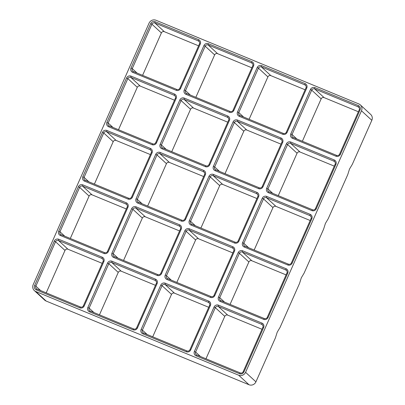 <?xml version="1.0" encoding="UTF-8"?>
<svg xmlns="http://www.w3.org/2000/svg" width="405" height="405" viewBox="0 0 405 405"><rect width="100%" height="100%" fill="white"/><g stroke="black" fill="none" stroke-linecap="round" stroke-linejoin="round"><path stroke-width="0.61" d="M352.315 164.339L349.51 169.047L347.723 174.697L328.217 218.72L325.412 223.428L323.625 229.078L304.12 273.097L301.315 277.81L299.528 283.454L280.022 327.478L277.217 332.186L275.43 337.836L255.925 381.854A5.336 5.118 132.7 0 1 249.019 384.75L46.13 301.042A5.336 5.118 132.7 0 1 44.661 300.105L34.319 290.567A5.336 5.118 132.7 0 1 33.175 284.685L149.075 23.146A5.336 5.118 132.7 0 1 155.981 20.25L358.87 103.958A5.336 5.118 132.7 0 1 361.478 110.778L371.825 120.315L352.315 164.339M360.339 104.895L370.681 114.433A5.336 5.118 132.7 0 1 371.825 120.315M208.362 43.699L251.854 61.646A3.412 3.275 132.7 0 1 253.525 66.01L233.842 110.418A3.412 3.275 132.7 0 1 229.422 112.271L185.93 94.324A3.412 3.275 132.7 0 1 184.26 89.961L203.943 45.552A3.412 3.275 132.7 0 1 208.362 43.699L208.14 44.95L251.632 62.896A2.278 2.182 132.7 0 1 252.745 65.807L233.062 110.216A2.278 2.182 132.7 0 1 230.116 111.451L186.624 93.504A2.278 2.182 132.7 0 1 185.51 90.599L205.193 46.185A2.278 2.182 132.7 0 1 208.14 44.95L217.591 53.662L251.859 67.802M205.325 166.647L161.833 148.706A3.412 3.275 132.7 0 1 160.162 144.342L179.845 99.929A3.412 3.275 132.7 0 1 184.265 98.081L227.757 116.022A3.412 3.275 132.7 0 1 229.427 120.386L209.744 164.8A3.412 3.275 132.7 0 1 205.325 166.647L206.018 165.832L162.526 147.886A2.278 2.182 132.7 0 1 161.413 144.975L181.096 100.567A2.278 2.182 132.7 0 1 184.042 99.331L227.534 117.278A2.278 2.182 132.7 0 1 228.648 120.184L208.965 164.597A2.278 2.182 132.7 0 1 206.018 165.832M181.227 221.029L137.735 203.082A3.412 3.275 132.7 0 1 136.065 198.718L155.748 154.31A3.412 3.275 132.7 0 1 160.167 152.457L203.659 170.404A3.412 3.275 132.7 0 1 205.33 174.768L185.647 219.176A3.412 3.275 132.7 0 1 181.227 221.029L181.921 220.209L138.429 202.262A2.278 2.182 132.7 0 1 137.315 199.356L156.998 154.943A2.278 2.182 132.7 0 1 159.945 153.713L203.437 171.654A2.278 2.182 132.7 0 1 204.55 174.565L184.867 218.973A2.278 2.182 132.7 0 1 181.921 220.209M133.032 329.786L89.535 311.845A3.412 3.275 132.7 0 1 87.87 307.481L107.553 263.068A3.412 3.275 132.7 0 1 111.972 261.22L155.464 279.161A3.412 3.275 132.7 0 1 157.13 283.525L137.452 327.939A3.412 3.275 132.7 0 1 133.032 329.786L133.726 328.966L90.229 311.025A2.278 2.182 132.7 0 1 89.12 308.114L108.798 263.706A2.278 2.182 132.7 0 1 111.75 262.47L155.242 280.417A2.278 2.182 132.7 0 1 156.35 283.323L136.672 327.736A2.278 2.182 132.7 0 1 133.726 328.966M157.13 275.41L113.633 257.464A3.412 3.275 132.7 0 1 111.967 253.1L131.65 208.691A3.412 3.275 132.7 0 1 136.07 206.839L179.562 224.785A3.412 3.275 132.7 0 1 181.232 229.149L161.549 273.557A3.412 3.275 132.7 0 1 157.13 275.41L157.823 274.59L114.331 256.643A2.278 2.182 132.7 0 1 113.218 253.732L132.896 209.324A2.278 2.182 132.7 0 1 135.847 208.089L179.339 226.036A2.278 2.182 132.7 0 1 180.453 228.946L160.77 273.355A2.278 2.182 132.7 0 1 157.823 274.59M79.775 307.815L36.278 289.869A3.412 3.275 132.7 0 1 34.612 285.505L54.29 241.096A3.412 3.275 132.7 0 1 58.715 239.244L102.207 257.19A3.412 3.275 132.7 0 1 103.872 261.554L84.194 305.962A3.412 3.275 132.7 0 1 79.775 307.815L80.468 306.995L36.971 289.048A2.278 2.182 132.7 0 1 35.863 286.143L55.541 241.729A2.278 2.182 132.7 0 1 58.487 240.494L101.984 258.441A2.278 2.182 132.7 0 1 103.093 261.352L83.415 305.76A2.278 2.182 132.7 0 1 80.468 306.995M103.872 253.434L60.375 235.487A3.412 3.275 132.7 0 1 58.71 231.123L78.388 186.715A3.412 3.275 132.7 0 1 82.812 184.862L126.304 202.809A3.412 3.275 132.7 0 1 127.97 207.173L108.292 251.581A3.412 3.275 132.7 0 1 103.872 253.434L104.566 252.614L61.069 234.667A2.278 2.182 132.7 0 1 59.96 231.761L79.638 187.353A2.278 2.182 132.7 0 1 82.585 186.118L126.082 204.059A2.278 2.182 132.7 0 1 127.19 206.97L107.512 251.378A2.278 2.182 132.7 0 1 104.566 252.614M155.105 21.723L198.597 39.67A3.412 3.275 132.7 0 1 200.262 44.034L180.584 88.442A3.412 3.275 132.7 0 1 176.165 90.295L132.668 72.348A3.412 3.275 132.7 0 1 131.002 67.989L150.685 23.576A3.412 3.275 132.7 0 1 155.105 21.723L154.877 22.979L198.374 40.925A2.278 2.182 132.7 0 1 199.483 43.831L179.805 88.239A2.278 2.182 132.7 0 1 176.858 89.475L133.361 71.533A2.278 2.182 132.7 0 1 132.253 68.622L151.931 24.214A2.278 2.182 132.7 0 1 154.877 22.979L164.329 31.691L198.602 45.831M152.067 144.676L108.57 126.73A3.412 3.275 132.7 0 1 106.905 122.366L126.588 77.957A3.412 3.275 132.7 0 1 131.007 76.105L174.499 94.051A3.412 3.275 132.7 0 1 176.165 98.415L156.487 142.823A3.412 3.275 132.7 0 1 152.067 144.676L152.761 143.856L109.264 125.909A2.278 2.182 132.7 0 1 108.155 123.004L127.833 78.59A2.278 2.182 132.7 0 1 130.78 77.355L174.277 95.302A2.278 2.182 132.7 0 1 175.385 98.212L155.707 142.621A2.278 2.182 132.7 0 1 152.761 143.856M127.97 199.052L84.473 181.111A3.412 3.275 132.7 0 1 82.807 176.747L102.49 132.334A3.412 3.275 132.7 0 1 106.91 130.486L150.402 148.427A3.412 3.275 132.7 0 1 152.067 152.791L132.389 197.205A3.412 3.275 132.7 0 1 127.97 199.052L128.663 198.237L85.166 180.291A2.278 2.182 132.7 0 1 84.058 177.38L103.736 132.972A2.278 2.182 132.7 0 1 106.682 131.736L150.179 149.683A2.278 2.182 132.7 0 1 151.288 152.589L131.61 197.002A2.278 2.182 132.7 0 1 128.663 198.237M218.487 305.167L261.984 323.109A3.412 3.275 132.7 0 1 263.65 327.473L243.972 371.886A3.412 3.275 132.7 0 1 239.547 373.734L196.055 355.792A3.412 3.275 132.7 0 1 194.39 351.429L214.068 307.015A3.412 3.275 132.7 0 1 218.487 305.167L218.265 306.418L261.757 324.365A2.278 2.182 132.7 0 1 262.87 327.27L243.192 371.684A2.278 2.182 132.7 0 1 240.241 372.919L196.749 354.972A2.278 2.182 132.7 0 1 195.635 352.061L215.318 307.653A2.278 2.182 132.7 0 1 218.265 306.418L227.716 315.13L261.984 329.27M263.645 319.358L220.153 301.411A3.412 3.275 132.7 0 1 218.487 297.047L238.165 252.639A3.412 3.275 132.7 0 1 242.585 250.786L286.082 268.733A3.412 3.275 132.7 0 1 287.747 273.097L268.07 317.505A3.412 3.275 132.7 0 1 263.645 319.358L264.338 318.538L220.846 300.591A2.278 2.182 132.7 0 1 219.738 297.685L239.416 253.272A2.278 2.182 132.7 0 1 242.362 252.037L285.859 269.983A2.278 2.182 132.7 0 1 286.968 272.894L267.29 317.302A2.278 2.182 132.7 0 1 264.338 318.538M335.942 156.219L292.445 138.272A3.412 3.275 132.7 0 1 290.78 133.908L310.458 89.5A3.412 3.275 132.7 0 1 314.877 87.647L358.374 105.594A3.412 3.275 132.7 0 1 360.04 109.957L340.362 154.366A3.412 3.275 132.7 0 1 335.942 156.219L336.636 155.398L293.139 137.452A2.278 2.182 132.7 0 1 292.03 134.546L311.708 90.133A2.278 2.182 132.7 0 1 314.655 88.897L358.152 106.844A2.278 2.182 132.7 0 1 359.26 109.755L339.582 154.163A2.278 2.182 132.7 0 1 336.636 155.398M311.845 210.595L268.348 192.653A3.412 3.275 132.7 0 1 266.682 188.29L286.36 143.881A3.412 3.275 132.7 0 1 290.78 142.028L334.277 159.975A3.412 3.275 132.7 0 1 335.942 164.334L316.264 208.747A3.412 3.275 132.7 0 1 311.845 210.595L312.538 209.78L269.042 191.833A2.278 2.182 132.7 0 1 267.933 188.922L287.611 144.514A2.278 2.182 132.7 0 1 290.557 143.279L334.054 161.225A2.278 2.182 132.7 0 1 335.163 164.131L315.485 208.545A2.278 2.182 132.7 0 1 312.538 209.78M266.682 196.405L310.179 214.351A3.412 3.275 132.7 0 1 311.845 218.715L292.167 263.123A3.412 3.275 132.7 0 1 287.742 264.976L244.25 247.03A3.412 3.275 132.7 0 1 242.585 242.666L262.263 198.258A3.412 3.275 132.7 0 1 266.682 196.405L266.46 197.66L309.957 215.607A2.278 2.182 132.7 0 1 311.065 218.513L291.387 262.921A2.278 2.182 132.7 0 1 288.441 264.156L244.944 246.21A2.278 2.182 132.7 0 1 243.835 243.304L263.513 198.895A2.278 2.182 132.7 0 1 266.46 197.66L275.911 206.373L310.179 220.512M258.582 188.624L215.09 170.677A3.412 3.275 132.7 0 1 213.425 166.313L233.103 121.905A3.412 3.275 132.7 0 1 237.522 120.052L281.019 137.999A3.412 3.275 132.7 0 1 282.685 142.363L263.002 186.771A3.412 3.275 132.7 0 1 258.582 188.624L259.276 187.804L215.784 169.857A2.278 2.182 132.7 0 1 214.67 166.951L234.353 122.538A2.278 2.182 132.7 0 1 237.3 121.308L280.792 139.249A2.278 2.182 132.7 0 1 281.905 142.16L262.222 186.568A2.278 2.182 132.7 0 1 259.276 187.804M213.425 174.433L256.922 192.38A3.412 3.275 132.7 0 1 258.587 196.739L238.904 241.152A3.412 3.275 132.7 0 1 234.485 243.005L190.993 225.058A3.412 3.275 132.7 0 1 189.327 220.695L209.005 176.286A3.412 3.275 132.7 0 1 213.425 174.433L213.202 175.684L256.694 193.631A2.278 2.182 132.7 0 1 257.808 196.541L238.125 240.95A2.278 2.182 132.7 0 1 235.178 242.185L191.686 224.238A2.278 2.182 132.7 0 1 190.573 221.327L210.256 176.919A2.278 2.182 132.7 0 1 213.202 175.684L222.654 184.397L256.922 198.536M186.29 351.763L142.798 333.816A3.412 3.275 132.7 0 1 141.127 329.452L160.81 285.044A3.412 3.275 132.7 0 1 165.23 283.191L208.727 301.138A3.412 3.275 132.7 0 1 210.392 305.502L190.709 349.91A3.412 3.275 132.7 0 1 186.29 351.763L186.983 350.943L143.492 332.996A2.278 2.182 132.7 0 1 142.378 330.09L162.061 285.677A2.278 2.182 132.7 0 1 165.007 284.442L208.499 302.388A2.278 2.182 132.7 0 1 209.613 305.299L189.93 349.707A2.278 2.182 132.7 0 1 186.983 350.943M189.327 228.81L232.824 246.756A3.412 3.275 132.7 0 1 234.49 251.12L214.807 295.529A3.412 3.275 132.7 0 1 210.387 297.381L166.895 279.435A3.412 3.275 132.7 0 1 165.23 275.076L184.908 230.663A3.412 3.275 132.7 0 1 189.327 228.81L189.105 230.065L232.597 248.012A2.278 2.182 132.7 0 1 233.71 250.918L214.027 295.331A2.278 2.182 132.7 0 1 211.081 296.561L167.589 278.62A2.278 2.182 132.7 0 1 166.475 275.709L186.158 231.301A2.278 2.182 132.7 0 1 189.105 230.065L198.556 238.778L232.824 252.917M261.62 65.676L305.117 83.617A3.412 3.275 132.7 0 1 306.782 87.981L287.099 132.389A3.412 3.275 132.7 0 1 282.68 134.242L239.188 116.296A3.412 3.275 132.7 0 1 237.522 111.937L257.2 67.524A3.412 3.275 132.7 0 1 261.62 65.676L261.397 66.926L304.889 84.873A2.278 2.182 132.7 0 1 306.003 87.779L286.32 132.192A2.278 2.182 132.7 0 1 283.373 133.422L239.881 115.481A2.278 2.182 132.7 0 1 238.768 112.57L258.451 68.161A2.278 2.182 132.7 0 1 261.397 66.926L270.849 75.639L305.117 89.778M361.478 110.778L245.577 372.317A5.336 5.118 132.7 0 1 238.672 375.212L35.782 291.499A5.336 5.118 132.7 0 1 34.319 290.567M302.368 141.259L321.16 98.845A2.278 2.182 132.7 0 1 324.106 97.615L358.374 111.75M278.27 195.64L297.062 153.227A2.278 2.182 132.7 0 1 300.009 151.991L334.277 166.131M254.168 250.017L272.965 207.608A2.278 2.182 132.7 0 1 275.911 206.373M230.07 304.398L248.867 261.984A2.278 2.182 132.7 0 1 251.814 260.754L286.082 274.889M205.973 358.779L224.77 316.366A2.278 2.182 132.7 0 1 227.716 315.13M225.008 173.664L243.805 131.255A2.278 2.182 132.7 0 1 246.751 130.02L281.019 144.16M200.91 228.045L219.707 185.632A2.278 2.182 132.7 0 1 222.654 184.397M152.715 336.803L171.512 294.389A2.278 2.182 132.7 0 1 174.459 293.159L208.727 307.294M176.813 282.427L195.61 240.013A2.278 2.182 132.7 0 1 198.556 238.778M249.105 119.288L267.902 76.874A2.278 2.182 132.7 0 1 270.849 75.639M195.848 97.311L214.645 54.898A2.278 2.182 132.7 0 1 217.591 53.662M171.75 151.693L190.547 109.279A2.278 2.182 132.7 0 1 193.494 108.044L227.762 122.183M147.653 206.069L166.45 163.66A2.278 2.182 132.7 0 1 169.396 162.425L203.664 176.565M99.458 314.832L118.25 272.418A2.278 2.182 132.7 0 1 121.201 271.183L155.469 285.322M123.555 260.45L142.347 218.037A2.278 2.182 132.7 0 1 145.299 216.802L179.567 230.941M46.2 292.856L64.992 250.442A2.278 2.182 132.7 0 1 67.939 249.212L102.207 263.346M70.298 238.474L89.09 196.066A2.278 2.182 132.7 0 1 92.036 194.83L126.304 208.97M142.59 75.335L161.382 32.927A2.278 2.182 132.7 0 1 164.329 31.691M118.493 129.716L137.285 87.303A2.278 2.182 132.7 0 1 140.231 86.073L174.499 100.207M94.395 184.098L113.187 141.684A2.278 2.182 132.7 0 1 116.134 140.449L150.402 154.589M245.577 372.317L255.925 381.854M358.374 105.594L358.152 106.844L359.22 107.831M314.877 87.647L314.655 88.897L324.106 97.615M310.458 89.5L311.708 90.133L321.16 98.845M290.78 133.908L292.03 134.546L296.84 138.981M290.78 142.028L290.557 143.279L300.009 151.991M286.36 143.881L287.611 144.514L297.062 153.227M35.782 291.499L46.13 301.042M334.277 159.975L334.054 161.225L335.122 162.213M266.682 188.29L267.933 188.922L272.742 193.357M262.263 198.258L263.513 198.895L272.965 207.608M310.179 214.351L309.957 215.607L311.025 216.594M242.585 242.666L243.835 243.304L248.645 247.738M242.585 250.786L242.362 252.037L251.814 260.754M238.165 252.639L239.416 253.272L248.867 261.984M286.082 268.733L285.859 269.983L286.927 270.97M218.487 297.047L219.738 297.685L224.547 302.12M214.068 307.015L215.318 307.653L224.77 316.366M261.984 323.109L261.757 324.365L262.83 325.352M194.39 351.429L195.635 352.061L200.45 356.496M238.672 375.212L249.019 384.75M237.522 120.052L237.3 121.308L246.751 130.02M233.103 121.905L234.353 122.538L243.805 131.255M281.019 137.999L280.792 139.249L281.865 140.241M213.425 166.313L214.67 166.951L219.485 171.386M209.005 176.286L210.256 176.919L219.707 185.632M256.922 192.38L256.694 193.631L257.767 194.618M189.327 220.695L190.573 221.327L195.387 225.767M165.23 283.191L165.007 284.442L174.459 293.159M160.81 285.044L162.061 285.677L171.512 294.389M208.727 301.138L208.499 302.388L209.572 303.38M141.127 329.452L142.378 330.09L147.192 334.525M184.908 230.663L186.158 231.301L195.61 240.013M232.824 246.756L232.597 248.012L233.67 248.999M165.23 275.076L166.475 275.709L171.29 280.144M237.522 111.937L238.768 112.57L243.582 117.004M305.117 83.617L304.889 84.873L305.962 85.86M257.2 67.524L258.451 68.161L267.902 76.874M184.26 89.961L185.51 90.599L190.325 95.033M251.854 61.646L251.632 62.896L252.705 63.884M203.943 45.552L205.193 46.185L214.645 54.898M184.265 98.081L184.042 99.331L193.494 108.044M179.845 99.929L181.096 100.567L190.547 109.279M227.757 116.022L227.534 117.278L228.607 118.265M160.162 144.342L161.413 144.975L166.227 149.41M160.167 152.457L159.945 153.713L169.396 162.425M155.748 154.31L156.998 154.943L166.45 163.66M203.659 170.404L203.437 171.654L204.51 172.646M136.065 198.718L137.315 199.356L142.13 203.791M111.972 261.22L111.75 262.47L121.201 271.183M107.553 263.068L108.798 263.706L118.25 272.418M155.464 279.161L155.242 280.417L156.315 281.404M87.87 307.481L89.12 308.114L93.93 312.549M136.07 206.839L135.847 208.089L145.299 216.802M131.65 208.691L132.896 209.324L142.347 218.037M179.562 224.785L179.339 226.036L180.412 227.023M111.967 253.1L113.218 253.732L118.032 258.172M58.715 239.244L58.487 240.494L67.939 249.212M54.29 241.096L55.541 241.729L64.992 250.442M102.207 257.19L101.984 258.441L103.057 259.428M34.612 285.505L35.863 286.143L40.672 290.577M82.812 184.862L82.585 186.118L92.036 194.83M78.388 186.715L79.638 187.353L89.09 196.066M126.304 202.809L126.082 204.059L127.155 205.052M58.71 231.123L59.96 231.761L64.77 236.196M131.002 67.989L132.253 68.622L137.062 73.057M198.597 39.67L198.374 40.925L199.447 41.912M150.685 23.576L151.931 24.214L161.382 32.927M131.007 76.105L130.78 77.355L140.231 86.073M126.588 77.957L127.833 78.59L137.285 87.303M174.499 94.051L174.277 95.302L175.35 96.289M106.905 122.366L108.155 123.004L112.965 127.438M106.91 130.486L106.682 131.736L116.134 140.449M102.49 132.334L103.736 132.972L113.187 141.684M150.402 148.427L150.179 149.683L151.252 150.67M82.807 176.747L84.058 177.38L88.867 181.815M142.798 333.816L143.492 332.996M209.613 305.299L210.392 305.502M189.93 349.707L190.709 349.91M257.808 196.541L258.587 196.739M238.125 240.95L238.904 241.152M235.178 242.185L234.485 243.005M191.686 224.238L190.993 225.058M215.09 170.677L215.784 169.857M281.905 142.16L282.685 142.363M262.222 186.568L263.002 186.771M311.065 218.513L311.845 218.715M291.387 262.921L292.167 263.123M288.441 264.156L287.742 264.976M244.944 246.21L244.25 247.03M268.348 192.653L269.042 191.833M335.163 164.131L335.942 164.334M315.485 208.545L316.264 208.747M292.445 138.272L293.139 137.452M359.26 109.755L360.04 109.957M339.582 154.163L340.362 154.366M220.153 301.411L220.846 300.591M286.968 272.894L287.747 273.097M267.29 317.302L268.07 317.505M262.87 327.27L263.65 327.473M243.192 371.684L243.972 371.886M240.241 372.919L239.547 373.734M196.749 354.972L196.055 355.792M84.473 181.111L85.166 180.291M151.288 152.589L152.067 152.791M131.61 197.002L132.389 197.205M108.57 126.73L109.264 125.909M175.385 98.212L176.165 98.415M155.707 142.621L156.487 142.823M199.483 43.831L200.262 44.034M179.805 88.239L180.584 88.442M176.858 89.475L176.165 90.295M133.361 71.533L132.668 72.348M60.375 235.487L61.069 234.667M127.19 206.97L127.97 207.173M107.512 251.378L108.292 251.581M36.278 289.869L36.971 289.048M103.093 261.352L103.872 261.554M83.415 305.76L84.194 305.962M113.633 257.464L114.331 256.643M180.453 228.946L181.232 229.149M160.77 273.355L161.549 273.557M89.535 311.845L90.229 311.025M156.35 283.323L157.13 283.525M136.672 327.736L137.452 327.939M137.735 203.082L138.429 202.262M204.55 174.565L205.33 174.768M184.867 218.973L185.647 219.176M161.833 148.706L162.526 147.886M228.648 120.184L229.427 120.386M208.965 164.597L209.744 164.8M252.745 65.807L253.525 66.01M233.062 110.216L233.842 110.418M230.116 111.451L229.422 112.271M186.624 93.504L185.93 94.324M306.003 87.779L306.782 87.981M286.32 132.192L287.099 132.389M283.373 133.422L282.68 134.242M239.881 115.481L239.188 116.296M166.895 279.435L167.589 278.62M210.387 297.381L211.081 296.561M214.807 295.529L214.027 295.331M234.49 251.12L233.71 250.918"/></g></svg>
